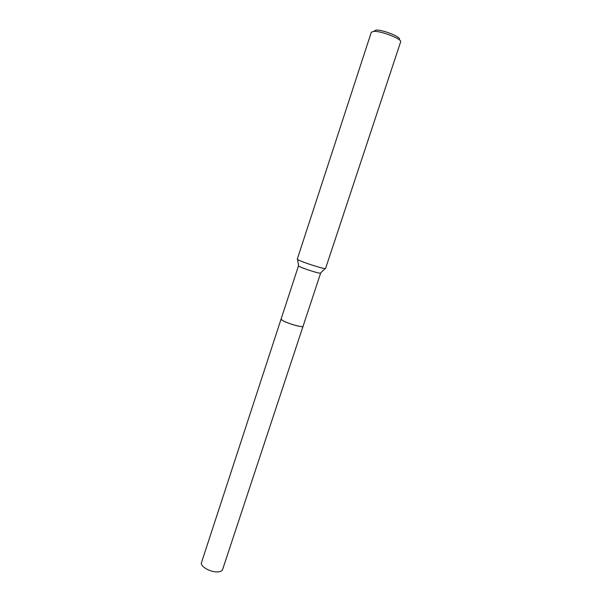 <?xml version="1.0" encoding="UTF-8"?>
<svg xmlns="http://www.w3.org/2000/svg" width="602" height="602" viewBox="0 0 602 602"><rect width="100%" height="100%" fill="white"/><g stroke="black" fill="none" stroke-linecap="round" stroke-linejoin="round"><path stroke-width="0.9" d="M320.557 272.954L320.302 273.21C318.39 273.368 303.905 268.778 299.773 266.701L298.487 265.836L201.474 562.659C200.03 565.948 208.811 571.546 216.05 571.862C219.707 572.035 221.882 571.275 222.582 569.597L303.054 326.299C302.738 326.826 300.782 326.668 297.192 325.832C290.081 324.177 280.359 320.083 281.081 319.075L282.248 320.287C286.702 323.282 303.385 328.052 303.062 326.261L303.054 326.299C303.145 327.992 286.657 323.244 282.248 320.279L281.104 319.03M325.569 268.477L325.155 268.575C322.807 268.718 304.183 262.803 298.908 260.23L297.268 259.176L371.306 32.26L373.654 31.364C380.998 30.732 402.46 39.145 400.631 41.899L325.569 268.477M399.118 39.566C402.52 37.58 382.842 29.498 375.972 30.1L373.902 31.229M303.054 326.292L320.64 273.112M320.302 273.21L325.155 268.575M298.705 266.107L297.538 259.492"/></g></svg>
